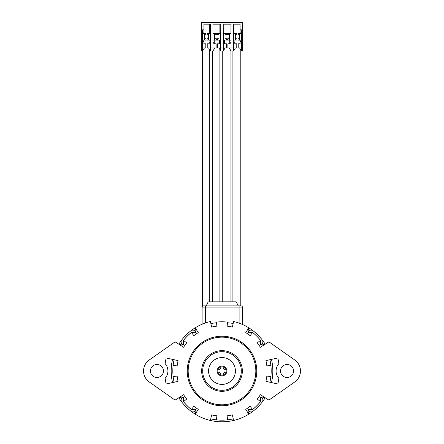 <?xml version="1.0" encoding="UTF-8"?>
<svg xmlns="http://www.w3.org/2000/svg" width="444" height="444" viewBox="0 0 444 444"><rect width="100%" height="100%" fill="white"/><g stroke="black" fill="none" stroke-linecap="round" stroke-linejoin="round"><path stroke-width="0.67" d="M222 404.806A33.827 33.827 0 0 0 255.827 370.984A33.827 33.827 0 0 0 222 337.157A33.827 33.827 0 0 0 188.173 370.984A33.827 33.827 0 0 0 222 404.806M222 384.399A13.414 13.414 0 0 0 235.414 370.984A13.414 13.414 0 0 0 222 357.564A13.414 13.414 0 0 0 208.586 370.984A13.414 13.414 0 0 0 222 384.399A13.414 13.414 0 0 0 235.414 370.984A13.414 13.414 0 0 0 222 357.564A13.414 13.414 0 0 0 208.586 370.984A13.414 13.414 0 0 0 222 384.399M222 366.916A4.068 4.068 0 0 1 226.068 370.984A4.068 4.068 0 0 1 222 375.047A4.068 4.068 0 0 1 217.932 370.984A4.068 4.068 0 0 1 222 366.916A4.068 4.068 0 0 1 226.068 370.984A4.068 4.068 0 0 1 222 375.047M249.284 328.11A50.816 50.816 0 0 0 248.79 327.8L245.732 332.6A45.127 45.127 0 0 1 250.094 335.664L252.625 332.484A47.608 47.608 0 0 1 260.517 340.337L260.517 344.405L262.143 344.405L262.143 339.821A50.816 50.816 0 0 0 249.284 328.11L248.407 329.481A47.608 47.608 0 0 1 250.455 330.836M265.185 344.194A50.816 50.816 0 0 0 262.143 339.821M253.158 330.836L248.579 330.836L248.579 332.462L252.642 332.462A49.19 49.19 0 0 1 260.5 340.359L257.315 342.89A45.127 45.127 0 0 1 260.384 347.252L268.898 341.83L294.761 360.006A13.414 13.414 0 0 1 294.761 381.957L268.898 400.133L260.384 394.71A45.127 45.127 0 0 1 257.315 399.073L260.5 401.604A49.19 49.19 0 0 1 252.625 409.479L250.094 406.299A45.127 45.127 0 0 1 245.732 409.368L248.79 414.169A50.816 50.816 0 0 0 265.185 397.769M271.478 382.573A50.816 50.816 0 0 0 271.478 359.39M222 421.8A50.816 50.816 0 0 0 233.594 420.462L232.362 414.901A45.127 45.127 0 0 1 227.106 415.817L227.567 419.858A49.19 49.19 0 0 1 216.433 419.858L216.894 415.817A45.127 45.127 0 0 1 211.638 414.901L210.406 420.462A50.816 50.816 0 0 0 222 421.8M262.143 342.524A47.608 47.608 0 0 1 263.503 344.572L264.874 343.7M264.874 398.262L263.503 397.391A47.608 47.608 0 0 1 262.143 399.439M250.455 411.127A47.608 47.608 0 0 1 248.407 412.482L249.284 413.858M181.857 399.439A47.608 47.608 0 0 1 180.497 397.391L179.126 398.262A50.816 50.816 0 0 0 194.716 413.858L195.593 412.482A47.608 47.608 0 0 1 193.545 411.127M181.857 339.821L181.857 344.405L183.483 344.405L183.483 340.337A47.608 47.608 0 0 1 191.358 332.462L193.906 335.664A45.127 45.127 0 0 1 198.268 332.6L195.21 327.8A50.816 50.816 0 0 0 178.815 344.194M172.522 359.39A50.816 50.816 0 0 0 172.522 382.573M178.815 397.769A50.816 50.816 0 0 0 179.126 398.262M190.842 411.127L195.421 411.127L195.421 409.501L191.358 409.501A47.608 47.608 0 0 1 183.483 401.626L183.483 397.558L181.857 397.558L181.857 402.142M194.716 413.858A50.816 50.816 0 0 0 195.21 414.169L198.268 409.368A45.127 45.127 0 0 1 193.906 406.299L191.375 409.479A49.19 49.19 0 0 1 183.5 401.604L186.685 399.073A45.127 45.127 0 0 1 183.616 394.71L175.103 400.133L149.239 381.957A13.414 13.414 0 0 1 149.239 360.006L175.103 341.83L183.616 347.252A45.127 45.127 0 0 1 186.685 342.89L183.5 340.359A49.19 49.19 0 0 1 191.375 332.484L195.421 332.462L195.421 330.836L190.842 330.836M262.143 402.142L262.143 397.558L260.517 397.558L260.517 401.626A47.608 47.608 0 0 1 252.642 409.501L248.579 409.501L248.579 411.127L253.158 411.127M193.545 330.836A47.608 47.608 0 0 1 195.593 329.481L194.716 328.11M179.126 343.7L180.497 344.572A47.608 47.608 0 0 1 181.857 342.524M183.483 340.337A47.608 47.608 0 0 1 191.358 332.462A49.19 49.19 0 0 1 191.403 332.462M191.358 409.501A47.608 47.608 0 0 1 183.483 401.626M260.517 401.626A47.608 47.608 0 0 1 252.642 409.501M252.597 332.462A49.19 49.19 0 0 1 252.625 332.484A47.608 47.608 0 0 1 260.517 340.337M222 390.293A19.308 19.308 0 0 0 241.308 370.984A19.308 19.308 0 0 0 222 351.67A19.308 19.308 0 0 0 202.692 370.984A19.308 19.308 0 0 0 222 390.293M222 350.655A20.33 20.33 0 0 1 242.33 370.984A20.33 20.33 0 0 1 222 391.308A20.33 20.33 0 0 1 201.67 370.984A20.33 20.33 0 0 1 222 350.655M195.21 327.8A50.816 50.816 0 0 1 210.406 321.506L211.638 327.062A45.127 45.127 0 0 1 216.894 326.146L216.433 322.105A49.19 49.19 0 0 1 227.567 322.105L227.106 326.146A45.127 45.127 0 0 1 232.362 327.062L233.594 321.506A50.816 50.816 0 0 1 248.79 327.8M222 336.225A34.76 34.76 0 0 1 256.76 370.984A34.76 34.76 0 0 1 222 405.744A34.76 34.76 0 0 1 187.24 370.984A34.76 34.76 0 0 1 222 336.225M287.046 364.48A6.505 6.505 0 0 1 293.551 370.984A6.505 6.505 0 0 1 287.046 377.489A6.505 6.505 0 0 1 280.541 370.984A6.505 6.505 0 0 1 287.046 364.48M156.954 364.48A6.505 6.505 0 0 1 163.459 370.984A6.505 6.505 0 0 1 156.954 377.489A6.505 6.505 0 0 1 150.449 370.984A6.505 6.505 0 0 1 156.954 364.48M277.827 357.981L265.923 360.622A45.127 45.127 0 0 1 266.838 365.873L270.873 365.412A49.19 49.19 0 0 1 270.873 376.551L266.838 376.09A45.127 45.127 0 0 1 265.923 381.346L277.827 383.982A57.32 57.32 0 0 0 278.854 378.288A10.978 10.978 0 0 1 278.854 363.675A57.32 57.32 0 0 0 277.827 357.981M248.79 414.169A50.816 50.816 0 0 1 233.594 420.462M210.406 420.462A50.816 50.816 0 0 1 195.21 414.169M166.173 383.982L178.077 381.346A45.127 45.127 0 0 1 177.162 376.09L173.127 376.551A49.19 49.19 0 0 1 173.127 365.412L177.162 365.873A45.127 45.127 0 0 1 178.077 360.622L166.173 357.981A57.32 57.32 0 0 0 165.146 363.675A10.978 10.978 0 0 1 165.146 378.288A57.32 57.32 0 0 0 166.173 383.982M247.913 412.792A49.19 49.19 0 0 0 250.427 411.127M262.143 399.411A49.19 49.19 0 0 0 263.814 396.897M269.891 382.223A49.19 49.19 0 0 0 270.873 376.551M270.873 365.412A49.19 49.19 0 0 0 269.891 359.74M263.814 345.066A49.19 49.19 0 0 0 262.143 342.552M250.427 330.836A49.19 49.19 0 0 0 247.913 329.171M196.087 329.171A49.19 49.19 0 0 0 193.573 330.836M181.857 342.552A49.19 49.19 0 0 0 180.186 345.066M174.109 359.74A49.19 49.19 0 0 0 173.127 365.412M173.127 376.551A49.19 49.19 0 0 0 174.109 382.223M180.186 396.897A49.19 49.19 0 0 0 181.857 399.411M193.573 411.127A49.19 49.19 0 0 0 196.087 412.792M210.756 418.87A49.19 49.19 0 0 0 216.433 419.858M227.567 419.858A49.19 49.19 0 0 0 233.244 418.87M242.357 324.42L242.357 307.12A1.221 1.221 0 0 0 241.136 305.899L203.33 305.899A1.221 1.221 0 0 0 202.109 307.12L202.109 324.22M238.295 305.899L236.597 302.508A1.221 1.221 0 0 0 235.503 301.831L208.963 301.831A1.221 1.221 0 0 0 207.87 302.508L206.177 305.899M233.167 323.437A68.909 68.909 0 0 0 227.495 322.766M216.511 322.805A68.909 68.909 0 0 0 210.85 323.515M241.414 32.939L240.071 32.939L240.071 29.842L241.414 29.842L241.364 51.01L242.652 51.01L242.652 22.611L201.348 22.611L201.348 47.913L202.636 47.913L202.586 29.842L203.929 29.842L203.929 24.165L210.434 24.165L210.384 47.913L212.965 47.913L212.915 24.165L220.762 24.165L220.707 47.913L223.293 47.913L223.238 24.165L231.085 24.165L231.035 47.913L233.616 47.913L233.566 24.165L240.071 24.165L233.566 24.165M202.636 42.752L203.929 41.037L203.929 43.784L205.788 43.784L205.788 47.913L204.44 47.913L202.636 51.01L201.348 51.01L201.348 47.913M212.915 42.752L214.258 42.752L214.258 43.784M214.258 42.752L214.258 40.165M219.003 34.693L217.355 34.693L217.355 33.405L220.707 33.405L220.707 40.138L219.897 40.138M220.762 40.165L219.419 40.165L219.419 43.784M219.419 42.752L220.762 42.752M223.238 42.752L224.581 42.752L224.581 43.784M224.581 42.752L224.581 40.165M230.059 40.138L231.035 40.138L231.035 33.405L229.332 33.405L229.332 40.021L227.678 40.11M231.085 40.165L229.742 40.165L229.742 43.784M229.742 42.752L231.085 42.752M241.364 51.01L239.56 47.913L242.652 47.913M240.071 29.842L240.071 24.165M239.56 47.913L238.212 47.913L238.212 43.784L240.071 43.784L240.071 41.037L241.364 42.752M202.636 51.01L202.636 47.913L204.44 47.913M212.965 43.784L216.111 43.784L216.111 47.913L214.763 47.913L212.965 51.01L212.965 47.913L214.763 47.913M208.586 47.913L210.384 47.913L210.384 51.01L208.586 47.913L207.231 47.913L207.231 43.784L210.384 43.784M210.434 42.752L209.091 42.752L209.091 40.165L210.434 40.165M209.091 43.784L209.091 42.752M219.003 33.405L219.003 40.021L217.355 40.11M216.322 40.11L214.668 40.021L214.668 33.405L216.322 33.405L216.322 34.693L214.668 34.693M214.668 33.405L212.965 33.405L212.965 40.138M217.355 40.038L217.355 38.745L219.003 38.733M214.668 38.733L216.322 38.745L216.322 40.038M223.293 43.784L226.44 43.784L226.44 47.913L225.091 47.913L223.293 51.01L223.293 47.913L225.091 47.913M218.909 47.913L220.707 47.913L220.707 51.01L218.909 47.913L217.56 47.913L217.56 43.784L220.707 43.784M227.678 40.038L227.678 38.745L229.332 38.733M224.997 38.733L226.645 38.745L226.645 40.038L224.997 40.021L224.997 33.405L223.293 33.405L223.293 40.138M233.616 43.784L236.769 43.784L236.769 47.913L235.414 47.913L233.616 51.01L233.616 47.913L235.414 47.913M229.237 47.913L231.035 47.913L231.035 51.01L229.237 47.913L227.889 47.913L227.889 43.784L231.035 43.784M234.909 43.784L234.909 42.752L233.566 42.752M236.302 22.611L236.302 22.2L236.896 22.2L236.896 22.611M237.49 22.611L237.49 22.2L236.896 22.2M241.414 40.165L240.071 40.165L240.071 41.037M231.035 51.01L233.616 51.01M220.707 51.01L223.293 51.01M210.384 51.01L212.965 51.01M203.929 41.037L203.929 40.165L202.586 40.165M234.909 40.165L234.909 42.752M240.226 40.138L238.006 40.11M208.68 34.693L207.026 34.693L207.026 33.405L210.384 33.405L210.384 40.138L209.734 40.138M202.586 32.939L203.929 32.939L203.929 29.842M229.332 34.693L227.678 34.693L227.678 33.405L229.332 33.405M224.997 33.405L226.645 33.405L226.645 34.693L224.997 34.693M239.66 34.693L238.006 34.693L238.006 33.405L241.364 33.405L241.364 40.016M238.006 40.038L238.006 38.745L239.66 38.733M235.32 38.733L236.974 38.745L236.974 40.038L235.32 40.021L235.32 33.405L233.616 33.405L233.616 40.138M235.32 33.405L236.974 33.405L236.974 34.693L235.32 34.693M205.994 40.11L204.34 40.021L204.34 33.405L202.636 33.405L202.636 40.138M204.34 33.405L205.994 33.405L205.994 34.693L204.34 34.693M208.68 33.405L208.68 40.021L207.026 40.11M204.34 40.021L202.636 40.016M207.026 40.038L207.026 38.745L208.68 38.733M204.34 38.733L205.994 38.745L205.994 40.038M239.66 33.405L239.66 40.016M206.072 24.165L203.929 24.165M216.239 24.165L212.915 24.165M226.401 24.165L223.238 24.165M222 366.106A4.878 4.878 0 0 1 226.878 370.984A4.878 4.878 0 0 1 222 375.863A4.878 4.878 0 0 1 217.122 370.984A4.878 4.878 0 0 1 222 366.106M222 374.031A3.047 3.047 0 0 0 225.047 370.984A3.047 3.047 0 0 0 222 367.932A3.047 3.047 0 0 0 218.953 370.984A3.047 3.047 0 0 0 222 374.031M205.361 322.966L205.361 307.12L202.109 307.12A1.221 1.221 0 0 1 203.33 305.899M242.357 307.12L205.361 307.12L205.361 305.899M239.105 323.127L239.105 305.899M219.003 40.016L220.707 40.016M212.965 40.016L214.668 40.016M229.332 40.016L231.035 40.016M223.293 40.016L224.997 40.016M233.616 40.016L235.32 40.016M210.384 40.016L208.68 40.016M202.414 306.31L202.414 51.01M209.734 301.831L209.734 49.889M209.734 33.405L209.734 24.165M212.576 301.831L212.576 51.01M219.897 301.831L219.897 49.611M219.897 33.405L219.897 24.165M222.744 301.831L222.744 51.01M230.059 301.831L230.059 49.334M230.059 33.405L230.059 24.165M232.906 301.831L232.906 51.01M240.226 305.899L240.226 49.051M240.226 33.405L240.226 32.939"/></g></svg>
